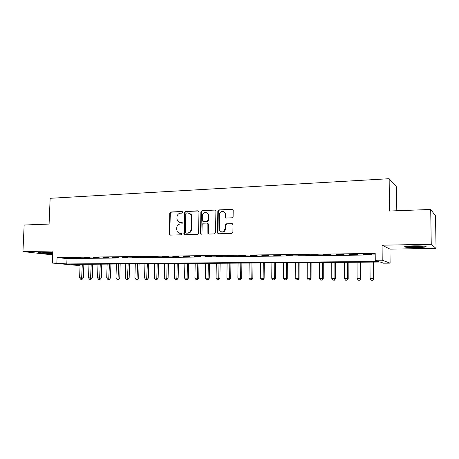 <?xml version="1.0" encoding="UTF-8"?>
<svg xmlns="http://www.w3.org/2000/svg" width="459" height="459" viewBox="0 0 459 459"><rect width="100%" height="100%" fill="white"/><g stroke="black" fill="none" stroke-linecap="round" stroke-linejoin="round"><path stroke-width="0.69" d="M182.59 212.293L181.873 211.513L170.8 211.995L169.738 213.188L169.52 234.773L170.266 235.117L181.374 234.813L182.125 233.975L181.982 233.47L179.962 233.218L177.403 231.938L176.686 229.586L176.726 227.842C176.979 225.581 178.121 224.302 180.157 224.009L181.603 223.958L182.361 223.114L182.234 222.649L180.198 222.38L177.535 220.974L176.927 218.788L176.967 217.05C177.214 214.795 178.362 213.51 180.393 213.2L181.839 213.137L182.59 212.293M414.07 245.869C406.416 246.093 403.415 246.494 405.067 247.085C407.271 247.47 411.115 247.631 416.606 247.573C424.282 247.367 427.329 246.959 425.734 246.345C423.508 245.967 419.618 245.806 414.07 245.869M52.791 252.645L41.494 252.221C38.734 252.278 37.764 252.439 38.579 252.691C41.476 253.173 45.889 253.414 51.815 253.408L52.762 253.385M231.979 217.807L233.12 216.562L233.189 210.291L232.093 209.333L218.949 209.901L217.824 211.14L217.543 233.046L218.564 233.792L231.755 233.43L232.902 232.191L232.988 224.594L231.893 223.648L226.23 223.843L225.094 225.082L225.036 228.714C223.579 232.529 221.64 232.937 219.23 229.942L219.31 214.737C219.213 211.117 224.577 210.188 225.18 213.745L225.243 217.153L226.316 218.019L231.979 217.807M430.703 209.453L435.516 215.868L436.05 248.411L431.248 244.303L430.703 209.453L389.461 211.037L389.152 178.706L50.146 198.305L49.079 224.072L24.143 225.025L22.95 251.566L52.86 251.039L52.372 263.053L56.859 263.013L57.077 257.528L375.198 253.443L375.25 260.247L382.209 260.184L390.098 263.145L383.563 263.191L380.327 262.043L71.283 264.39L80.067 265.222M431.248 244.303L382.083 245.181L382.209 260.184M198.982 211.943L197.932 210.813L185.373 211.364L184.294 212.569L184.053 234.279L184.885 234.715L197.479 234.371L198.581 233.161L198.982 211.943M201.966 210.641L214.818 210.084L215.896 211.22L215.546 232.679L214.422 233.906L208.879 234.056L207.904 233.413L207.875 223.745L206.889 223.074L203.251 223.2L202.144 224.422L201.977 233.419C201.679 234.337 201.203 234.486 200.554 233.872L200.87 211.863L201.966 210.641L214.818 210.084M22.95 251.566L47.822 254.361L52.728 254.286M71.38 257.935L65.964 257.998L71.38 257.935M80.509 257.82L75.018 257.889L80.509 257.82M89.757 257.706L84.192 257.774L89.757 257.706M99.138 257.591L93.493 257.66L99.138 257.591M108.645 257.47L102.925 257.545L108.645 257.47M118.29 257.35L112.484 257.424L118.29 257.35M128.067 257.229L122.18 257.304L128.067 257.229M137.981 257.109L132.014 257.183L137.981 257.109M148.045 256.983L141.992 257.057L148.045 256.983M158.246 256.856L152.107 256.931L158.246 256.856M168.596 256.73L162.371 256.805L168.596 256.73M179.102 256.598L172.779 256.679L179.102 256.598M189.756 256.466L183.348 256.547L189.756 256.466M200.577 256.334L194.065 256.415L200.577 256.334M211.553 256.197L204.944 256.277L211.553 256.197M222.695 256.059L215.988 256.139L222.695 256.059M234.004 255.915L227.199 256.002L234.004 255.915M245.49 255.772L238.577 255.858L245.49 255.772M257.155 255.629L250.132 255.715L257.155 255.629M268.997 255.485L261.865 255.571L268.997 255.485M281.023 255.336L273.782 255.422L281.023 255.336M293.238 255.181L285.888 255.273L293.238 255.181M305.654 255.026L298.184 255.124L305.654 255.026M318.265 254.871L310.674 254.969L318.265 254.871M331.077 254.716L323.365 254.808L331.077 254.716M344.101 254.55L336.258 254.647L344.101 254.55M357.337 254.389L349.368 254.487L357.337 254.389M57.077 257.528L67.003 258.595L375.21 254.917M363.333 254.556L371.4 254.458L363.333 254.315M396.788 210.756L396.536 186.945L389.152 178.706M382.083 245.181L389.966 249.117L436.05 248.411M389.966 249.117L390.098 263.145M80.067 265.279L76.269 265.302L52.372 263.053M56.859 263.013L66.796 263.959L378.755 261.487L375.25 260.247M67.003 258.595L66.796 263.959M217.56 233.097L217.566 232.65M179.612 222.345L180.198 222.38M182.068 222.466L180.726 222.517M179.492 233.195L179.962 233.218M181.81 233.298L180.49 233.338M182.326 211.674L171.345 212.15L170.283 213.343L169.801 234.101L170.335 235.111M198.5 210.974L185.895 211.519L184.822 212.724L184.375 233.694L184.925 234.715M186.503 212.942L185.746 213.791L185.356 232.243L186.084 233.04L187.622 233C189.687 232.713 190.852 231.428 191.105 229.139L191.357 216.476L190.944 214.64L188.035 212.878L186.503 212.942M189.274 213.085L191.466 214.789L191.873 216.625L191.621 229.265C191.369 231.548 190.21 232.833 188.144 233.12L186.606 233.161M207.428 223.212L208.455 224.359L208.3 233.023L208.874 234.056M202.471 210.796L201.369 212.018L200.973 233.579L201.294 234.262M208.116 215.248L207.921 214.066C205.523 211.318 203.653 211.788 202.31 215.483L202.321 220.922L203.28 221.548L206.917 221.416L208.03 220.194L208.116 215.248L208.61 215.397L208.415 214.215L206.407 212.414M208.61 215.397L208.524 220.337L207.416 221.559L203.785 221.686M223.539 211.656L225.65 213.9L225.719 217.302L226.212 218.019M221.479 231.984C223.757 232.374 225.099 231.33 225.512 228.846L225.036 228.714M232.455 223.791L226.7 223.981L225.564 225.22L225.512 228.846M232.707 209.499L219.425 210.061L218.306 211.301L217.962 232.747L218.541 233.792M80.101 264.321L79.608 277.821L83.366 277.924L83.859 264.292M81.576 279.238L80.686 279.233L82.19 279.273L81.576 279.238L82.316 264.304M80.686 279.233L79.608 277.821M83.366 277.924L82.19 279.273M51.127 252.502L42.326 252.209M41.408 252.221L52.033 252.576M423.055 246.041C417.994 246.489 412.905 246.535 407.799 246.173L407.69 246.162M406.749 246.248C412.469 246.655 418.224 246.609 424.013 246.116M88.994 264.252L88.518 277.844L92.282 277.947L92.758 264.223M90.498 279.267L89.603 279.267L91.106 279.307L90.498 279.267L91.238 264.235M89.603 279.267L88.518 277.844M92.282 277.947L91.106 279.307M98.008 264.183L97.549 277.861L101.319 277.97L101.778 264.154M99.546 279.301L98.633 279.296L100.142 279.336L99.546 279.301L100.28 264.166M98.633 279.296L97.549 277.861M101.319 277.97L100.142 279.336M107.142 264.114L106.7 277.884L110.476 277.993L110.917 264.086M108.708 279.33L107.785 279.33L109.299 279.37L108.708 279.33L109.449 264.097M107.785 279.33L106.7 277.884M110.476 277.993L109.299 279.37M116.402 264.045L115.972 277.907L119.753 278.016L120.183 264.017M117.997 279.365L117.062 279.359L118.577 279.405L117.997 279.365L118.738 264.028M117.062 279.359L115.972 277.907M119.753 278.016L118.577 279.405M125.783 263.977L125.37 277.93L129.157 278.039L129.57 263.948M127.413 279.393L126.466 279.393L127.981 279.433L127.413 279.393L128.147 263.959M126.466 279.393L125.37 277.93M129.157 278.039L127.981 279.433M135.296 263.902L134.894 277.953L138.693 278.062L139.088 263.873M136.96 279.428L135.996 279.428L137.516 279.468L136.96 279.428L137.694 263.885M135.996 279.428L134.894 277.953M138.693 278.062L137.516 279.468M144.935 263.827L144.556 277.976L148.355 278.091L148.733 263.799M146.633 279.462L145.658 279.456L147.178 279.502L146.633 279.462L147.368 263.81M145.658 279.456L144.556 277.976M148.355 278.091L147.178 279.502M154.712 263.753L154.35 277.999L158.154 278.114L158.51 263.724M156.444 279.497L155.452 279.491L156.978 279.537L156.444 279.497L156.817 278.005L157.173 263.736M155.452 279.491L154.35 277.999M158.154 278.114L156.978 279.537M164.62 263.678L164.276 278.028L168.086 278.137L168.424 263.65M166.387 279.531L165.389 279.525L166.91 279.571L166.387 279.531L166.783 278.034L167.116 263.661M165.389 279.525L164.276 278.028M168.086 278.137L166.91 279.571M174.667 263.604L174.345 278.051L178.161 278.165L178.482 263.575M176.474 279.565L175.458 279.565L176.985 279.606L176.474 279.565L176.887 278.056L177.203 263.586M175.458 279.565L174.345 278.051M178.161 278.165L176.985 279.606M184.862 263.529L184.558 278.074L188.379 278.188L188.678 263.5M186.704 279.6L185.671 279.6L187.203 279.64L186.704 279.6L187.129 278.079L187.433 263.506M185.671 279.6L184.558 278.074M188.379 278.188L187.203 279.64M195.195 263.449L194.914 278.102L198.736 278.217L199.017 263.42M197.077 279.64L196.033 279.634L197.565 279.68L197.077 279.64L197.525 278.108L197.806 263.426M196.033 279.634L194.914 278.102M198.736 278.217L197.565 279.68M205.678 263.368L205.42 278.125L209.247 278.24L209.505 263.34M207.6 279.674L206.544 279.669L208.076 279.715L207.6 279.674L208.065 278.131L208.323 263.351M206.544 279.669L205.42 278.125M209.247 278.24L208.076 279.715M216.315 263.288L216.074 278.148L219.907 278.269L220.142 263.259M218.277 279.709L217.205 279.709L218.736 279.755L218.277 279.709L218.765 278.16L219 263.265M217.205 279.709L216.074 278.148M219.907 278.269L218.736 279.755M227.107 263.208L226.889 278.177L230.722 278.297L230.934 263.179M224.881 212.425L224.881 212.924M225.289 216.889L225.438 217.589M225.501 213.854L225.478 213.355M229.11 279.749L228.02 279.743L229.552 279.789L229.11 279.749L229.615 278.183L229.827 263.185M228.02 279.743L226.889 278.177M230.722 278.297L229.552 279.789M238.055 263.122L237.86 278.206L241.698 278.32L241.887 263.093M240.097 279.789L238.99 279.783L240.527 279.829L240.097 279.789L240.625 278.211L240.814 263.105M238.99 279.783L237.86 278.206M241.698 278.32L240.527 279.829M249.162 263.041L248.99 278.229L252.834 278.349L253.001 263.013M251.251 279.824L250.126 279.824L251.664 279.87L251.251 279.824L251.802 278.24L251.968 263.018M250.126 279.824L248.99 278.229M252.834 278.349L251.664 279.87M260.437 262.955L260.287 278.257L264.137 278.378L264.275 262.927M262.571 279.864L261.429 279.864L262.967 279.91L262.571 279.864L263.139 278.263L263.282 262.932M261.429 279.864L260.287 278.257M264.137 278.378L262.967 279.91M271.883 262.869L271.757 278.286L275.607 278.406L275.721 262.841M274.057 279.904L272.904 279.898L274.442 279.95L274.057 279.904L274.654 278.292L274.769 262.846M272.904 279.898L271.757 278.286M275.607 278.406L274.442 279.95M283.496 262.777L283.398 278.315L287.248 278.435L287.34 262.749M285.722 279.944L284.546 279.944L286.089 279.99L285.722 279.944L286.336 278.32L286.427 262.755M284.546 279.944L283.398 278.315M287.248 278.435L286.089 279.99M295.286 262.691L295.217 278.343L299.067 278.464L299.13 262.663M297.558 279.984L296.371 279.984L297.908 280.03L297.558 279.984L298.201 278.349L298.264 262.668M296.371 279.984L295.217 278.343M299.067 278.464L297.908 280.03M307.26 262.6L307.22 278.372L311.07 278.498L311.104 262.571M309.584 280.03L308.373 280.024L309.911 280.07L309.584 280.03L310.25 278.378L310.284 262.577M308.373 280.024L307.22 278.372M311.07 278.498L309.911 280.07M319.418 262.508L319.401 278.401L323.256 278.527L323.262 262.479M321.788 280.07L320.56 280.065L322.103 280.116L321.788 280.07L322.482 278.406L322.488 262.485M320.56 280.065L319.401 278.401M323.256 278.527L322.103 280.116M331.765 262.41L331.777 278.429L335.632 278.556L335.609 262.382M334.186 280.116L332.941 280.11L334.479 280.156L334.186 280.116L334.904 278.441L334.881 262.387M332.941 280.11L331.777 278.429M335.632 278.556L334.479 280.156M344.307 262.318L344.348 278.464L348.203 278.59L348.146 262.29M346.78 280.156L345.512 280.151L347.056 280.202L347.52 278.47L347.469 262.296M345.512 280.151L344.348 278.464M348.203 278.59L347.056 280.202M357.045 262.221L357.119 278.493L360.969 278.619L360.883 262.192M359.575 280.202L358.284 280.197L359.827 280.248L360.344 278.504L360.258 262.198M358.284 280.197L357.119 278.493M360.969 278.619L359.827 280.248M369.983 262.123L370.092 278.527L373.942 278.653L373.827 262.095M372.57 280.248L371.262 280.242L372.8 280.294L373.368 278.533L373.253 262.1M371.262 280.242L370.092 278.527M373.942 278.653L372.8 280.294M182.275 211.633L181.873 211.513M181.724 233.247L181.408 233.178M182.005 222.42L181.638 222.328M169.801 234.101L169.256 233.987M170.283 213.343L169.738 213.188M171.345 212.15L170.8 211.995M184.375 233.694L183.847 233.574M184.822 212.724L184.294 212.569M185.895 211.519L185.373 211.364M198.437 210.974L197.932 210.813M188.144 233.12L187.622 233M191.621 229.265L191.105 229.139M191.873 216.625L191.357 216.476M208.3 233.023L207.807 232.897M208.455 224.359L207.956 224.221M200.973 233.579L200.463 233.459M201.369 212.018L200.87 211.863M207.416 221.559L206.917 221.416M208.524 220.337L208.03 220.194M225.69 217.015L225.214 216.866M225.725 214.651L225.254 214.502M225.564 225.22L225.094 225.082M226.7 223.981L226.23 223.843M232.357 223.791L231.893 223.648M217.962 232.747L217.48 232.627M218.306 211.301L217.824 211.14M219.425 210.061L218.949 209.901M232.558 209.493L232.093 209.333M170.065 234.888L169.52 234.773M184.581 234.4L184.053 234.279M191.466 214.789L190.944 214.64M208.403 233.539L207.904 233.413M208.369 223.883L207.875 223.745M201.065 233.987L200.554 233.872M208.415 214.215L207.921 214.066M225.719 217.302L225.243 217.153M225.65 213.9L225.18 213.745M218.025 233.166L217.543 233.046"/></g></svg>
